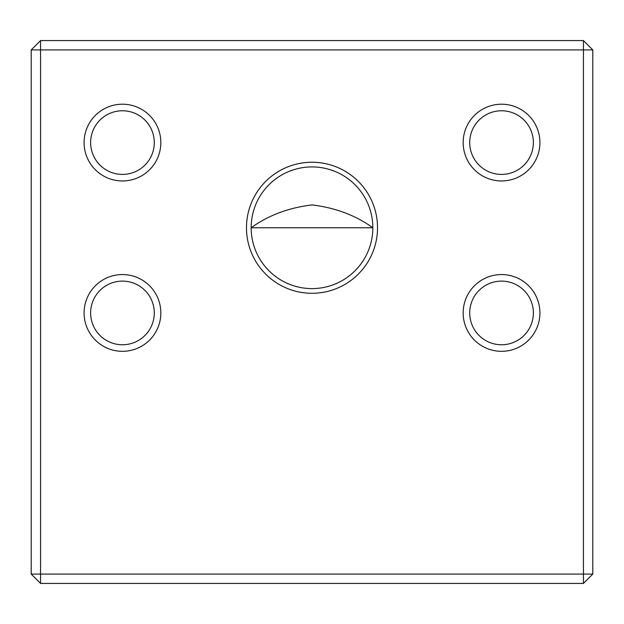 <?xml version="1.0" encoding="UTF-8"?>
<svg xmlns="http://www.w3.org/2000/svg" width="624" height="624" viewBox="0 0 624 624"><rect width="100%" height="100%" fill="white"/><g stroke="black" fill="none" stroke-linecap="round" stroke-linejoin="round"><path stroke-width="0.94" d="M583.44 583.44L40.56 583.44L40.56 574.08L583.44 574.08L583.44 49.92L40.56 49.92L40.56 574.08L31.2 574.08L31.2 49.92L40.56 49.92L40.56 40.56L583.44 40.56L592.8 49.92L592.8 574.08L583.44 583.44L583.44 574.08L592.8 574.08M251.16 227.76C268.375 215.327 288.694 207.714 312.133 204.922C335.525 207.8 355.758 215.413 372.84 227.76L251.16 227.76A60.84 60.84 0 0 0 342.42 280.449A60.84 60.84 0 0 0 342.42 175.071A60.84 60.84 0 0 0 251.16 227.76M84.084 312.936A38.376 38.376 0 0 1 141.648 279.7A38.376 38.376 0 0 1 141.648 346.172A38.376 38.376 0 0 1 84.084 312.936M463.164 142.584A38.376 38.376 0 0 1 520.728 109.348A38.376 38.376 0 0 1 520.728 175.82A38.376 38.376 0 0 1 463.164 142.584M84.084 142.584A38.376 38.376 0 0 1 141.648 109.348A38.376 38.376 0 0 1 141.648 175.82A38.376 38.376 0 0 1 84.084 142.584M463.164 312.936A38.376 38.376 0 0 1 520.728 279.7A38.376 38.376 0 0 1 520.728 346.172A38.376 38.376 0 0 1 463.164 312.936M246.48 227.76A65.52 65.52 0 0 1 344.76 171.015A65.52 65.52 0 0 1 344.76 284.505A65.52 65.52 0 0 1 246.48 227.76M31.2 574.08L40.56 583.44M583.44 40.56L583.44 49.92L592.8 49.92M40.56 40.56L31.2 49.92M533.364 312.936A31.824 31.824 0 0 0 501.54 281.112A31.824 31.824 0 0 0 469.716 312.936A31.824 31.824 0 0 0 501.54 344.76A31.824 31.824 0 0 0 533.364 312.936M154.284 142.584A31.824 31.824 0 0 0 122.46 110.76A31.824 31.824 0 0 0 90.636 142.584A31.824 31.824 0 0 0 122.46 174.408A31.824 31.824 0 0 0 154.284 142.584M533.364 142.584A31.824 31.824 0 0 0 501.54 110.76A31.824 31.824 0 0 0 469.716 142.584A31.824 31.824 0 0 0 501.54 174.408A31.824 31.824 0 0 0 533.364 142.584M154.284 312.936A31.824 31.824 0 0 0 122.46 281.112A31.824 31.824 0 0 0 90.636 312.936A31.824 31.824 0 0 0 122.46 344.76A31.824 31.824 0 0 0 154.284 312.936"/></g></svg>
